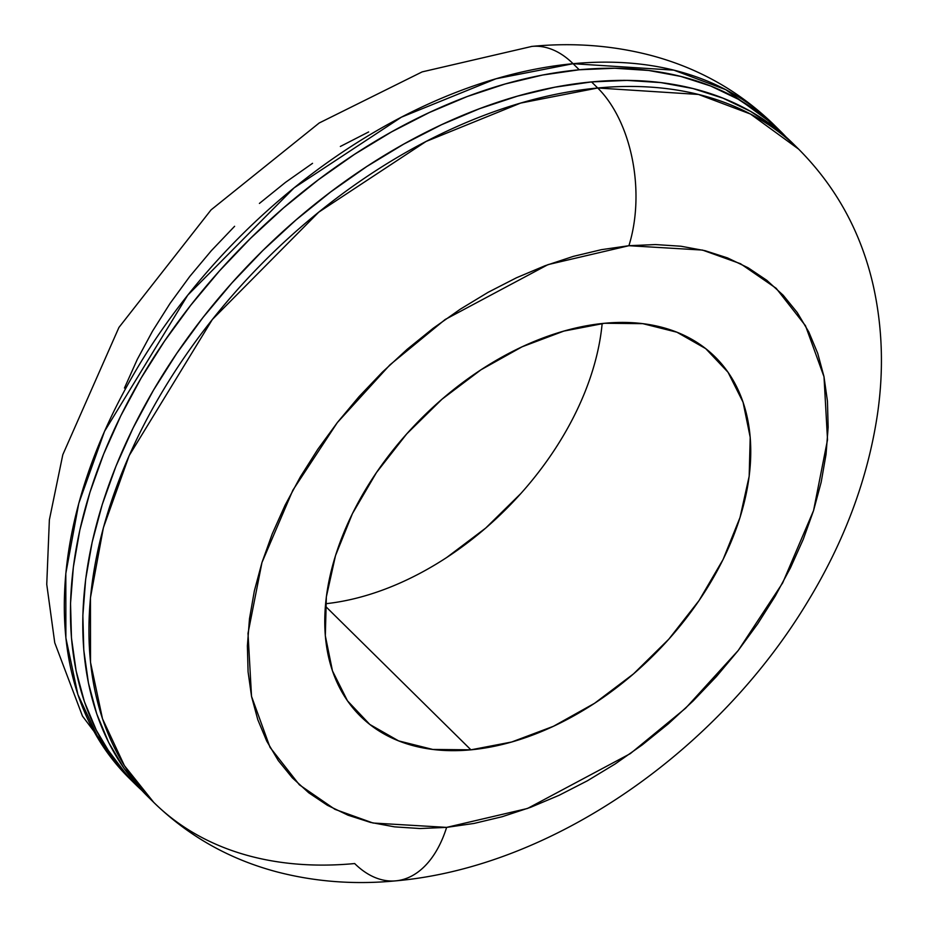 <?xml version="1.0" encoding="UTF-8"?>
<svg xmlns="http://www.w3.org/2000/svg" width="928" height="928" viewBox="0 0 928 928"><rect width="100%" height="100%" fill="white"/><g stroke="black" fill="none" stroke-linecap="round" stroke-linejoin="round"><path stroke-width="1.39" d="M470.925 749.824A252.439 165.834 -45.4 0 1 360.447 716.219A252.439 165.834 -45.4 0 1 368.358 485.008A252.439 165.834 -45.4 0 1 604.604 323.269L642.779 323.652L676.918 332.212L705.709 348.626L728.039 372.256L743.061 402.207L750.207 437.32L749.174 476.25L740.022 517.488L723.098 559.456L699.051 600.555L668.798 639.195L633.522 673.879L594.558 703.296L553.413 726.299L511.664 742.006L470.925 749.824L432.75 749.441L398.611 740.88L369.82 724.466L347.49 700.837L332.468 670.886L325.322 635.773L326.354 596.843L335.507 555.605L352.431 513.625L376.478 472.538L406.731 433.898L442.006 399.214L480.971 369.796L522.116 346.794L563.864 331.087L604.604 323.269A252.439 165.834 -45.4 0 1 715.082 356.874A252.439 165.834 -45.4 0 1 707.171 588.074A252.439 165.834 -45.4 0 1 470.925 749.824L325.38 606.181L470.925 749.824M141.601 790.157A458.977 301.519 -45.4 0 1 135.314 784.218A458.977 301.519 -45.4 0 1 149.71 363.846A458.977 301.519 -45.4 0 1 579.246 69.774L573.086 63.696A114.747 68.115 -95.4 0 0 531.373 46.458A114.747 68.115 84.6 0 1 573.086 63.696L673.832 70.145L725.812 89.703L773.964 124.804A458.977 301.519 134.6 0 0 573.086 63.696L579.246 69.774A458.977 301.519 -45.4 0 1 780.123 130.883A458.977 301.519 -45.4 0 1 786.144 137.089L763.071 115.872L738.247 99.226L710.72 86.026L680.758 76.409L648.649 70.458L614.707 68.243L579.246 69.774L542.613 75.029L505.168 83.984L467.26 96.524L429.27 112.555L391.546 131.892L354.461 154.373L318.374 179.777L283.62 207.849L250.548 238.334L219.472 270.918L190.692 305.312L164.476 341.168L141.091 378.137L120.756 415.883L103.669 454.024L89.981 492.2L79.843 530.039L73.347 567.182L70.54 603.27L71.468 637.954L76.119 670.909L84.448 701.8L96.361 730.336L111.766 756.25L130.488 779.288L141.613 790.157M396.384 880.788A114.747 68.115 -95.4 0 0 446.623 827.382L373.044 823.02L334.985 809.355L299.373 784.81L270.036 747.365L251.523 696.336L248.008 633.325L261.963 562.53L292.888 490.146L337.305 422.611L389.899 364.89L445.196 319.476L548.03 264.619L628.906 245.711L601.437 249.667L573.353 256.372L544.922 265.779L516.42 277.797L488.128 292.308L460.323 309.163L433.248 328.222L407.195 349.276L382.382 372.14L359.078 396.581L337.49 422.368L317.828 449.256L300.289 476.992L285.047 505.296L272.229 533.902L261.963 562.53L254.353 590.916L249.481 618.779L247.382 645.842L248.078 671.849L251.569 696.568L257.81 719.734L266.742 741.136L278.296 760.577L292.343 777.85L308.757 792.802L327.375 805.284L348.012 815.19L370.481 822.405L394.562 826.86L420.024 828.53L446.623 827.382L474.092 823.426L502.176 816.721L530.607 807.314L559.108 795.296L587.401 780.784L615.206 763.93L642.28 744.871L668.346 723.817L693.146 700.953L716.451 676.512L738.038 650.725L757.7 623.836L775.24 596.101L790.482 567.797L803.312 539.191L813.566 510.551L821.176 482.177L826.048 454.314L828.147 427.251L827.451 401.232L823.96 376.524L817.719 353.359L808.787 331.957L797.233 312.516L783.186 295.243L766.772 280.291L748.154 267.798L727.517 257.903L705.048 250.688L680.966 246.233L655.504 244.563L628.906 245.711A114.747 68.115 -95.4 0 0 597.713 87.998A458.977 301.519 -45.4 0 1 798.602 149.106L750.439 114.016L698.471 94.447L597.713 87.998A114.747 68.115 84.6 0 1 628.906 245.711L702.484 250.073L740.544 263.738L776.156 288.283L805.492 325.728L824.006 376.756L827.521 439.768L813.566 510.551L782.652 582.946L738.236 650.482L685.63 708.192L630.332 753.617L527.498 808.474L446.623 827.382A114.747 68.115 84.6 0 1 396.384 880.788A114.747 68.115 84.6 0 1 354.67 863.55A458.977 301.519 -45.4 0 1 153.793 802.442A458.977 301.519 -45.4 0 1 168.188 382.081A458.977 301.519 -45.4 0 1 597.713 87.998L520.608 103.089L426.068 141.462L318.745 212.164L212.338 319.51L129.178 455.602L103.391 527.707L90.445 597.748L90.515 662.325L102.509 718.806L124.422 765.67L153.793 802.442C188.57 836.279 229.761 859.456 277.356 871.995C315.474 881.855 354.96 884.802 395.815 880.846C552.531 867.042 717.692 751.146 807.662 601.727C844.387 541.395 867.61 479.208 877.331 415.152C883.932 370.516 882.551 327.248 873.202 285.36C861.114 232.383 836.244 186.969 798.602 149.106L792.442 143.028A458.977 301.519 134.6 0 0 591.554 81.919L597.713 87.998L591.554 81.919A458.977 301.519 134.6 0 0 162.029 376.002A458.977 301.519 134.6 0 0 147.633 796.363L153.793 802.442M147.819 796.56L124.074 768.407L108.68 742.493L96.756 713.945L88.438 683.054L83.787 650.11L82.859 615.426L85.654 579.339L92.162 542.196L102.3 504.356L115.977 466.181L133.075 428.04L153.41 390.294L176.796 353.324L203 317.469L231.791 283.075L262.868 250.49L295.939 220.006L330.681 191.934L366.769 166.53L403.854 144.049L441.577 124.7L479.579 108.68L517.476 96.141L554.932 87.186L591.554 81.919L627.015 80.4L660.968 82.615L693.077 88.566L723.028 98.182L750.555 111.372L775.379 128.029L792.616 143.214M573.086 63.696A458.977 301.519 134.6 0 0 143.562 357.779A458.977 301.519 134.6 0 0 129.154 778.14L99.795 741.356L77.871 694.504L65.888 638.012L65.818 573.446L78.764 503.405L104.551 431.3L187.711 295.208L294.106 187.85L401.441 117.16L495.981 78.776L573.086 63.696M124.445 388.055L137.263 359.449L152.517 331.145L170.056 303.421L189.718 276.521L211.306 250.734L234.61 226.293M259.411 203.429L285.476 182.375L312.539 163.328M340.356 146.462L368.648 131.95M446.786 557.45L485.75 528.032L521.026 493.348M325.6 603.734A252.439 165.834 134.6 0 0 602.156 323.512M135.314 784.218L129.154 778.14L82.464 716.08L54.752 642.779L46.748 584.338L49.37 519.866L62.802 454.72L118.935 327.445L211.05 209.89L319.197 122.995L422.159 71.885L531.941 46.4C572.622 42.468 611.946 45.368 649.913 55.135C697.705 67.628 739.059 90.851 773.964 124.804L780.123 130.883"/></g></svg>
